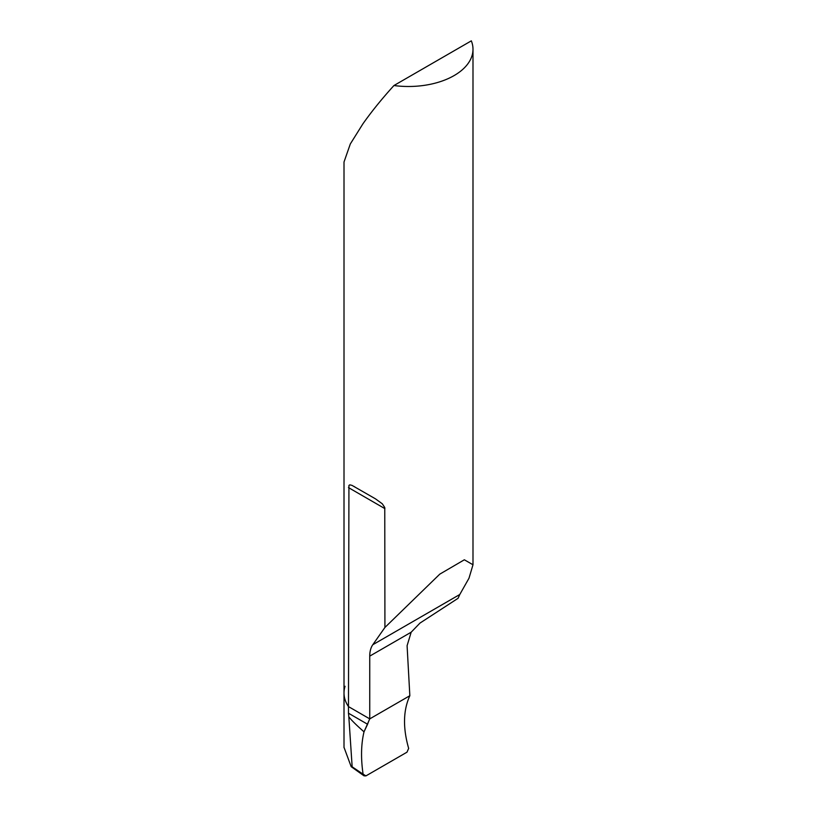 <?xml version="1.0" encoding="UTF-8"?>
<svg xmlns="http://www.w3.org/2000/svg" width="817" height="817" viewBox="0 0 817 817"><rect width="100%" height="100%" fill="white"/><g stroke="black" fill="none" stroke-linecap="round" stroke-linejoin="round"><path stroke-width="1.23" d="M372.797 644.725A32.241 18.617 60 0 0 369.744 656.122L369.744 718.878L409.838 695.727L369.744 718.878A107.476 62.051 -120 0 0 367.589 724.26L348.481 713.221L348.481 706.603A64.492 37.235 180 0 1 344.008 692.99A64.492 37.235 0 0 0 348.481 706.603L369.744 718.878L348.481 706.603L348.93 485.431L349.809 484.849L351.974 485.359L375.473 498.84L382.295 503.793L384.766 507.531L384.919 627.466L372.797 644.725L459.787 594.5L468.989 578.232L472.992 564.772L464.352 559.788L439.781 574.147L384.919 627.466M472.992 564.772L472.992 49.255A64.492 37.235 0 0 1 393.947 85.53C381.988 98.683 371.643 111.459 362.901 123.847L350.309 143.966L344.008 162.011L344.008 692.99A64.492 37.235 0 0 1 345.06 686.29M351.29 766.744L352.158 766.806L348.828 716.815C351.473 720.267 356.529 725.271 364.014 731.818C361.073 744.195 360.767 758.319 363.095 774.179L364.035 775.833L365.945 775.884L406.978 752.191L408.663 748.392C402.781 727.876 403.179 710.32 409.838 695.727L407.091 645.706L411.176 632.205L419.989 623.075L458.061 598.31L459.787 594.5M472.992 49.255A64.492 37.235 0 0 0 471.327 40.85L393.947 85.53M352.158 766.806L363.095 774.179M363.197 774.598L365.945 775.884L406.978 752.191L408.663 748.392C402.781 727.876 403.179 710.32 409.838 695.727L369.744 718.878L364.014 731.818C361.073 744.195 360.767 758.319 363.095 774.179L365.945 775.884M363.933 775.762L351.177 766.663L344.008 747.351M348.481 713.221L348.828 716.815M367.589 724.26L364.014 731.818M348.481 487.606L384.919 508.654M369.744 656.122L411.176 632.205M353.935 486.401L354.813 486.901M372.511 497.124L374.115 498.053M344.008 747.606L344.008 692.99"/></g></svg>
